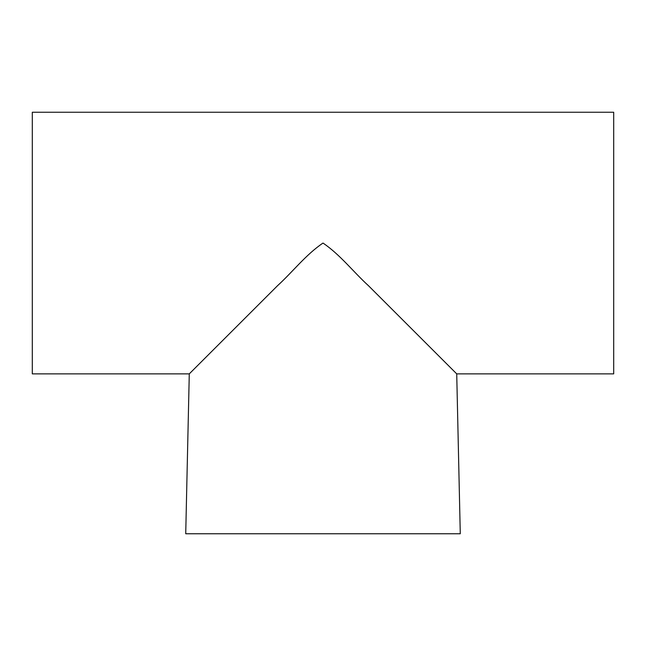 <?xml version="1.0" encoding="UTF-8"?>
<svg xmlns="http://www.w3.org/2000/svg" width="646" height="646" viewBox="0 0 646 646"><rect width="100%" height="100%" fill="white"/><g stroke="black" fill="none" stroke-linecap="round" stroke-linejoin="round"><path stroke-width="0.97" d="M456.722 373.873L613.7 373.873L613.7 112.242L32.3 112.242L32.3 373.873L189.278 373.873L185.725 533.758L460.275 533.758L456.722 373.873L450.262 367.413M323 243.058C305.857 254.637 292.767 271.837 277.861 285.379L189.278 373.873L277.328 285.903C292.396 272.208 305.752 254.734 323 243.058C340.216 254.702 353.435 272.039 368.454 285.685L456.722 373.873L368.551 285.79C353.54 272.144 340.216 254.702 323 243.058"/></g></svg>
